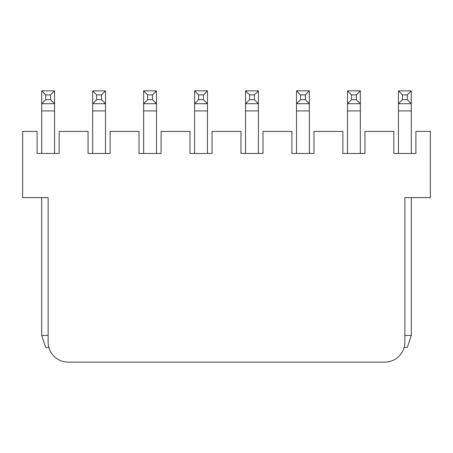 <?xml version="1.0" encoding="UTF-8"?>
<svg xmlns="http://www.w3.org/2000/svg" width="453" height="453" viewBox="0 0 453 453"><rect width="100%" height="100%" fill="white"/><g stroke="black" fill="none" stroke-linecap="round" stroke-linejoin="round"><path stroke-width="0.68" d="M50.538 99.694L50.538 94.881L45.725 94.881L45.725 99.694L50.538 99.694L54.553 103.709L41.71 103.709L41.71 90.866L54.553 90.866L54.553 153.465M48.879 347.485L45.725 347.485L41.71 335.447L48.131 335.447M50.538 94.881L54.553 90.866M45.725 94.881L41.71 90.866M45.725 99.694L41.71 103.709L41.71 153.465M39.705 197.61L41.71 197.61L41.71 335.447M101.5 99.694L101.5 94.881L96.687 94.881L96.687 99.694L101.5 99.694L105.515 103.709L92.672 103.709L92.672 90.866L105.515 90.866L105.515 153.465M101.5 94.881L105.515 90.866M96.687 94.881L92.672 90.866M96.687 99.694L92.672 103.709L92.672 153.465M152.463 99.694L152.463 94.881L147.65 94.881L147.65 99.694L152.463 99.694L156.478 103.709L143.635 103.709L143.635 90.866L156.478 90.866L156.478 153.465M152.463 94.881L156.478 90.866M147.65 94.881L143.635 90.866M147.65 99.694L143.635 103.709L143.635 153.465M203.425 99.694L203.425 94.881L198.612 94.881L198.612 99.694L203.425 99.694L207.44 103.709L194.597 103.709L194.597 90.866L207.44 90.866L207.44 153.465M203.425 94.881L207.44 90.866M198.612 94.881L194.597 90.866M198.612 99.694L194.597 103.709L194.597 153.465M254.388 99.694L254.388 94.881L249.575 94.881L249.575 99.694L254.388 99.694L258.403 103.709L245.56 103.709L245.56 90.866L258.403 90.866L258.403 153.465M254.388 94.881L258.403 90.866M249.575 94.881L245.56 90.866M249.575 99.694L245.56 103.709L245.56 153.465M305.35 99.694L305.35 94.881L300.537 94.881L300.537 99.694L305.35 99.694L309.365 103.709L296.522 103.709L296.522 90.866L309.365 90.866L309.365 153.465M305.35 94.881L309.365 90.866M300.537 94.881L296.522 90.866M300.537 99.694L296.522 103.709L296.522 153.465M356.313 99.694L356.313 94.881L351.5 94.881L351.5 99.694L356.313 99.694L360.328 103.709L347.485 103.709L347.485 90.866L360.328 90.866L360.328 153.465M356.313 94.881L360.328 90.866M351.5 94.881L347.485 90.866M351.5 99.694L347.485 103.709L347.485 153.465M407.275 99.694L407.275 94.881L402.462 94.881L402.462 99.694L407.275 99.694L411.29 103.709L398.447 103.709L398.447 90.866L411.29 90.866L411.29 153.465M404.869 335.447L411.29 335.447L407.275 347.485L404.121 347.485M407.275 94.881L411.29 90.866M402.462 94.881L398.447 90.866M402.462 99.694L398.447 103.709L398.447 153.465M413.295 197.61L411.29 197.61L411.29 335.447M404.869 197.61L404.869 342.066A20.062 20.062 0 0 1 384.807 362.134L68.193 362.134A20.062 20.062 0 0 1 48.131 342.066L48.131 197.61L22.65 197.61L22.65 131.398L37.095 131.398L37.095 153.465L59.167 153.465L59.167 131.398L88.058 131.398L88.058 153.465L110.13 153.465L110.13 131.398L139.02 131.398L139.02 153.465L161.092 153.465L161.092 131.398L189.983 131.398L189.983 153.465L212.055 153.465L212.055 131.398L240.945 131.398L240.945 153.465L263.017 153.465L263.017 131.398L291.908 131.398L291.908 153.465L313.98 153.465L313.98 131.398L342.87 131.398L342.87 153.465L364.942 153.465L364.942 131.398L393.833 131.398L393.833 153.465L415.905 153.465L415.905 131.398L430.35 131.398L430.35 197.61L404.869 197.61M54.553 110.934L41.71 110.934M105.515 110.934L92.672 110.934M156.478 110.934L143.635 110.934M207.44 110.934L194.597 110.934M258.403 110.934L245.56 110.934M309.365 110.934L296.522 110.934M360.328 110.934L347.485 110.934M411.29 110.934L398.447 110.934"/></g></svg>
